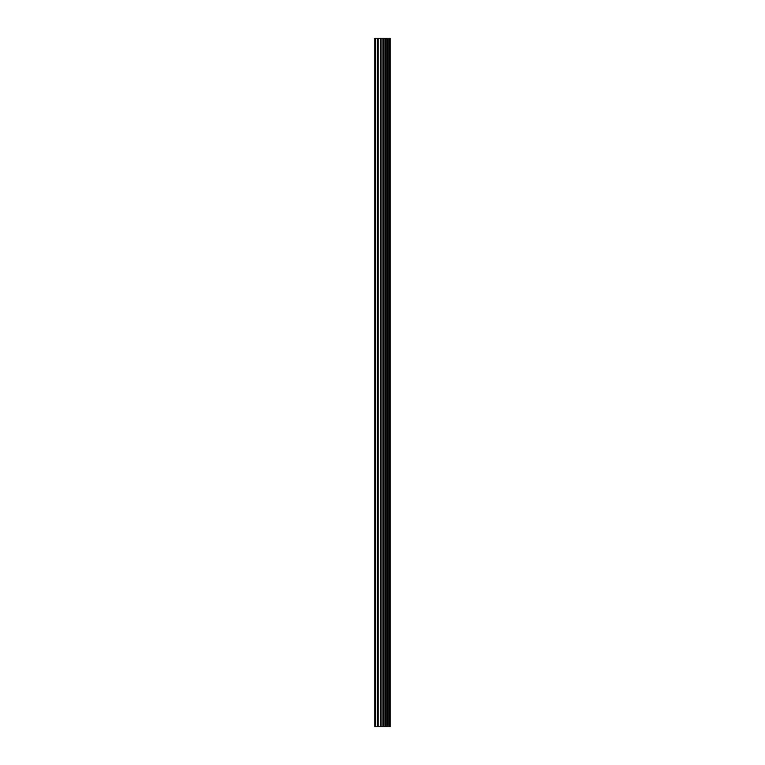 <?xml version="1.0" encoding="UTF-8"?>
<svg xmlns="http://www.w3.org/2000/svg" width="765" height="765" viewBox="0 0 765 765"><rect width="100%" height="100%" fill="white"/><g stroke="black" fill="none" stroke-linecap="round" stroke-linejoin="round"><path stroke-width="1.15" d="M380.683 726.75L390.15 726.75L390.15 38.25L374.85 38.25L374.85 726.75L380.683 726.75L380.683 38.25M389.567 726.75L389.567 38.25M383.571 726.75L383.571 38.25M383.361 726.75L383.361 38.25M375.73 726.75L375.73 38.25M389.873 726.75L389.873 38.25M388.151 726.75L388.151 38.25M388.056 726.75L388.056 38.25M387.415 726.75L387.415 38.25M387.157 726.75L387.157 38.25M385.971 726.75L385.971 38.25M385.723 726.75L385.723 38.25M385.082 726.75L385.082 38.25M384.986 726.75L384.986 38.25M383.246 726.75L383.246 38.25M382.921 726.75L382.921 38.25M381.008 726.75L381.008 38.25M378.187 726.75L378.187 38.25M377.853 726.75L377.853 38.25"/></g></svg>
